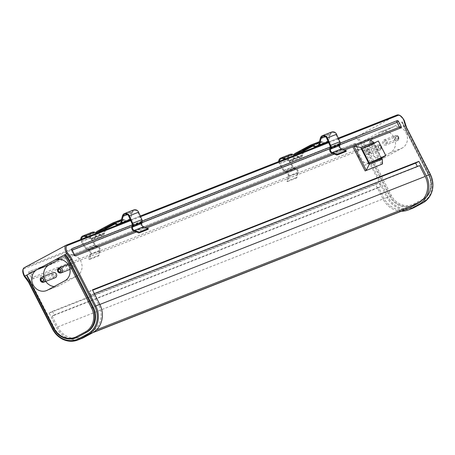 <?xml version="1.0" encoding="UTF-8"?>
<svg xmlns="http://www.w3.org/2000/svg" width="455" height="455" viewBox="0 0 455 455"><rect width="100%" height="100%" fill="white"/><g stroke="black" fill="none" stroke-linecap="round" stroke-linejoin="round"><path stroke-width="0.34" stroke-dasharray="2.27 1.71" d="M72.572 265.31A1.354 1.223 68.5 0 1 70.411 266.471A1.354 1.223 68.5 0 1 72.572 265.31M55.288 274.592A1.354 1.223 68.5 0 1 54.708 276.435A1.354 1.223 68.5 0 1 53.127 275.753A1.354 1.223 68.5 0 1 55.288 274.592M59.559 259.231L66.265 255.63A11.529 10.408 68.5 0 1 67.272 255.164A11.529 10.408 68.5 0 1 80.671 260.96A11.529 10.408 68.5 0 1 76.719 276.151L64.786 280.843M69.331 267.051A2.713 2.451 68.5 0 1 73.653 264.73A2.713 2.451 68.5 0 1 69.331 267.051M55.203 277.698A2.713 2.451 68.5 0 1 53.218 272.647M395.827 138.417A1.354 1.223 68.5 0 1 397.988 137.256A1.354 1.223 68.5 0 1 395.827 138.417M383.895 143.109A1.354 1.223 68.5 0 1 386.056 141.949A1.354 1.223 68.5 0 1 385.476 143.791A1.354 1.223 68.5 0 1 383.895 143.109M378.549 147.699A1.354 1.223 68.5 0 1 379.129 145.856A1.354 1.223 68.5 0 1 380.71 146.538A1.354 1.223 68.5 0 1 378.549 147.699M366.616 152.391A1.354 1.223 68.5 0 1 368.777 151.231A1.354 1.223 68.5 0 1 366.616 152.391M406.087 132.905A11.529 10.408 68.5 0 1 402.135 148.097L384.856 157.379A11.529 10.408 68.5 0 1 383.849 157.845A11.529 10.408 68.5 0 1 370.182 151.492A11.529 10.408 68.5 0 1 374.402 136.858L391.681 127.576A11.529 10.408 68.5 0 1 392.688 127.11A11.529 10.408 68.5 0 1 406.087 132.905M390.202 152.789L372.924 162.071A11.529 10.408 68.5 0 1 371.917 162.537A11.529 10.408 68.5 0 1 358.25 156.19A11.529 10.408 68.5 0 1 362.47 141.55L379.749 132.274A11.529 10.408 68.5 0 1 380.755 131.802A11.529 10.408 68.5 0 1 394.155 137.598A11.529 10.408 68.5 0 1 390.202 152.789L402.135 148.097M387.137 141.368A2.713 2.451 68.5 0 1 382.814 143.689A2.713 2.451 68.5 0 1 387.137 141.368M369.858 150.65A2.713 2.451 68.5 0 1 365.536 152.971A2.713 2.451 68.5 0 1 369.858 150.65M381.438 164.522L369.136 140.385L370.353 139.901M136.312 231.999L146.624 227.944M334.277 154.103L344.583 150.042M132.268 224.901L142.227 220.976M330.228 146.999L340.192 143.08M401.464 211.205A21.698 19.593 68.5 0 1 383.076 199.062L375.693 184.576L378.935 182.836L380.778 186.459L378.623 187.619L384.156 198.482A20.338 18.365 -111.5 0 0 407.805 208.708M419.664 165.575L417.502 166.735L417.372 166.479M31.355 278.056L32.982 277.26L30.519 272.437L355.935 144.377L358.398 149.206L32.982 277.26A1.354 1.223 68.5 0 1 32.515 279.051A1.354 0.58 -118.2 0 1 31.355 278.056L28.898 273.227A1.354 0.58 -118.2 0 1 28.796 271.823A1.354 0.58 -118.2 0 1 28.824 271.806L354.24 143.752A1.354 0.58 61.8 0 1 355.4 144.747L357.858 149.576A1.354 0.58 61.8 0 1 357.96 150.98A1.354 1.354 0 0 0 358.529 149.172L357.858 149.576M32.515 279.051L357.931 150.997A1.354 0.58 61.8 0 0 357.96 150.98M81.798 338.452A21.698 19.593 68.5 0 1 56.574 327.543L49.191 313.057L375.693 184.576M49.191 313.057L52.433 311.317L378.935 182.836M52.433 311.317L54.276 314.94L380.778 186.459M54.276 314.94L52.12 316.1L378.623 187.619M52.12 316.1L57.654 326.963A20.338 18.365 -111.5 0 0 81.303 337.189A20.338 18.365 -111.5 0 0 83.077 336.364L91.722 331.729A20.338 18.365 -111.5 0 0 98.695 304.918L93.161 294.055L94.304 293.606M93.161 294.055L91 295.215L417.502 166.735M91 295.215L89.157 291.598L92.593 290.244M89.157 291.598L92.399 289.858M402.493 122.384L402.629 122.833L401.833 122.122L403.995 120.962A10.846 4.635 61.8 0 0 406.161 127.775L429.969 174.498A20.884 18.854 68.5 0 1 422.809 202.02L414.169 206.661A20.884 18.854 68.5 0 1 388.064 197.009L364.256 150.286L365.769 149.473A10.846 4.635 -118.2 0 1 363.75 143.717L390.333 195.895A18.985 17.142 -111.5 0 0 412.406 205.438A18.985 17.142 -111.5 0 0 414.067 204.67L422.706 200.029A18.985 17.142 -111.5 0 0 429.219 175.01L402.629 122.833A10.846 4.635 61.8 0 0 404.654 128.589L406.503 127.588M24.451 276.339A11.665 4.982 -118.2 0 0 24.286 276.179A7.325 3.128 61.8 0 1 24.024 268.769L354.866 138.582A7.325 3.128 -118.2 0 1 360.98 143.689L364.245 142.313L363.75 143.717M365.769 149.473L389.577 196.196A18.985 17.142 -111.5 0 0 411.65 205.74A18.985 17.142 -111.5 0 0 413.305 204.972L421.944 200.331A18.985 17.142 -111.5 0 0 428.456 175.311L404.654 128.589M404.182 120.484L403.995 120.962A8.139 3.475 -118.2 0 0 397.05 115.001L355.145 137.512L24.303 267.699L66.356 245.131M29.802 281.793L30.587 281.366L54.395 328.089A18.985 17.142 -111.5 0 0 76.468 337.638M30.587 281.366A10.846 4.635 61.8 0 0 27.05 276.213M76.719 276.151L59.44 285.433A11.529 10.408 68.5 0 1 58.428 285.899A11.529 10.408 68.5 0 1 54.208 286.525M45.79 281.4A11.529 10.408 68.5 0 1 43.805 276.35M381.637 157.953L374.038 143.041M357.493 150.759L361.816 148.438L373.748 143.746L381.125 158.226L373.748 143.746L369.426 146.066L357.493 150.759L364.876 165.245L376.808 160.547L369.426 146.066M382.518 163.942L370.216 139.804L352.864 146.783M381.125 158.226L376.808 160.547M369.198 162.924L364.876 165.245M373.748 143.746A9.396 0.432 153 0 0 378.35 141.004M104.912 227.79L114.069 223.007L104.912 227.79M81.485 239.176A3.253 2.94 -111.5 0 0 81.866 241.048A3.253 2.94 -111.5 0 0 81.951 241.213L86.029 248.265A2.713 2.451 -111.5 0 0 87.457 249.494L88.668 249.943A3.526 3.185 68.5 0 1 90.932 254.379L89.612 259.435L88.896 259.168L90.209 254.112A2.713 2.451 68.5 0 0 88.469 250.699L87.258 250.25A3.526 3.185 -111.5 0 1 85.403 248.652L81.331 241.605A4.067 3.674 -111.5 0 1 81.218 241.395A4.067 3.674 -111.5 0 1 80.728 239.472M105.651 229.661A2.713 2.451 -111.5 0 0 105.571 229.923L104.718 233.188A3.526 3.185 68.5 0 1 102.893 235.315A3.526 3.185 68.5 0 1 100.748 235.32L94.464 232.994A3.253 2.94 -111.5 0 0 92.484 233A3.253 2.94 -111.5 0 0 91.085 237.419A3.253 2.94 -111.5 0 0 91.176 237.584L95.249 244.636A2.713 2.451 -111.5 0 0 96.676 245.865L97.888 246.314A3.526 3.185 68.5 0 1 100.151 250.75L98.832 255.807L98.115 255.539L88.896 259.168M148.125 229.331L143.331 227.557A3.526 3.185 68.5 0 1 141.38 225.782A3.526 3.185 68.5 0 1 141.067 223.121L141.403 221.841A2.713 2.451 -111.5 0 0 141.232 219.936L137.916 212.479A3.253 2.94 -111.5 0 0 134.049 210.671A3.253 2.94 -111.5 0 0 132.365 212.639L130.642 219.264A3.526 3.185 68.5 0 1 130.392 219.924A3.526 3.185 68.5 0 1 128.816 221.392A3.526 3.185 68.5 0 1 126.672 221.397L123.578 220.254A2.713 2.451 -111.5 0 0 121.69 220.368L114.825 224.053M92.189 232.243A4.067 3.674 -111.5 0 0 90.437 237.766A4.067 3.674 -111.5 0 0 90.551 237.976L94.623 245.023A3.526 3.185 -111.5 0 0 96.477 246.621L97.688 247.071A2.713 2.451 68.5 0 1 99.429 250.483L98.115 255.539M133.753 209.914A4.067 3.674 -111.5 0 0 131.649 212.371L129.925 218.997A2.713 2.451 68.5 0 1 126.871 220.635L123.777 219.492A3.526 3.185 -111.5 0 0 121.627 219.498A3.526 3.185 -111.5 0 0 121.32 219.64L106.368 227.676A3.526 3.185 -111.5 0 0 104.849 229.661L104.002 232.92A2.713 2.451 68.5 0 1 100.947 234.558L95.851 232.676M95.539 233.642L94.782 236.549A2.713 2.451 68.5 0 1 91.728 238.187L87.735 236.714M96.432 233.29A2.713 2.451 -111.5 0 0 96.346 233.551L95.499 236.816A3.526 3.185 68.5 0 1 93.673 238.943A3.526 3.185 68.5 0 1 91.529 238.949L86.649 237.14M121.172 223.559A3.526 3.185 68.5 0 1 119.597 225.02A3.526 3.185 68.5 0 1 117.453 225.026L126.672 221.397M98.832 255.807L89.612 259.435M311.516 145.253L302.365 150.036L311.516 145.253M303.616 151.765A2.713 2.451 -111.5 0 0 303.53 152.027L302.683 155.286A3.526 3.185 68.5 0 1 300.857 157.413A3.526 3.185 68.5 0 1 298.713 157.419L292.428 155.092A3.253 2.94 -111.5 0 0 290.449 155.098A3.253 2.94 -111.5 0 0 289.044 159.517A3.253 2.94 -111.5 0 0 289.135 159.688L293.213 166.735A2.713 2.451 -111.5 0 0 294.641 167.963L295.852 168.413A3.526 3.185 68.5 0 1 298.11 172.849L296.796 177.905L296.08 177.638L297.394 172.587A2.713 2.451 68.5 0 0 295.653 169.169L294.442 168.72A3.526 3.185 -111.5 0 1 292.588 167.127L288.51 160.075A4.067 3.674 -111.5 0 1 288.396 159.87A4.067 3.674 -111.5 0 1 290.148 154.342M279.444 161.275A3.253 2.94 -111.5 0 0 279.825 163.146A3.253 2.94 -111.5 0 0 279.916 163.317L283.994 170.363A2.713 2.451 -111.5 0 0 285.416 171.592L286.633 172.041A3.526 3.185 68.5 0 1 288.891 176.477L287.577 181.534L286.855 181.266L296.08 177.638M346.09 151.43L341.296 149.655A3.526 3.185 68.5 0 1 339.339 147.881A3.526 3.185 68.5 0 1 339.032 145.219L339.362 143.939A2.713 2.451 -111.5 0 0 339.197 142.04L335.881 134.583A3.253 2.94 -111.5 0 0 332.013 132.775A3.253 2.94 -111.5 0 0 330.33 134.737L328.607 141.363A3.526 3.185 68.5 0 1 328.356 142.028A3.526 3.185 68.5 0 1 326.781 143.49A3.526 3.185 68.5 0 1 324.631 143.496L321.543 142.352A2.713 2.451 -111.5 0 0 319.655 142.466L312.79 146.152M278.693 161.57A4.067 3.674 -111.5 0 0 279.177 163.499A4.067 3.674 -111.5 0 0 279.29 163.703L283.368 170.756A3.526 3.185 -111.5 0 0 285.222 172.348L286.434 172.798A2.713 2.451 68.5 0 1 288.174 176.21L286.855 181.266M331.718 132.018A4.067 3.674 -111.5 0 0 329.608 134.47L327.884 141.096A2.713 2.451 68.5 0 1 324.83 142.739L321.736 141.596A3.526 3.185 -111.5 0 0 319.592 141.602A3.526 3.185 -111.5 0 0 319.285 141.744L304.327 149.775A3.526 3.185 -111.5 0 0 302.814 151.76L301.961 155.018A2.713 2.451 68.5 0 1 298.907 156.662L293.816 154.774M319.137 145.657A3.526 3.185 68.5 0 1 317.562 147.119A3.526 3.185 68.5 0 1 315.412 147.124L324.631 143.496M294.396 155.394A2.713 2.451 -111.5 0 0 294.311 155.655L293.464 158.914A3.526 3.185 68.5 0 1 291.638 161.042A3.526 3.185 68.5 0 1 289.494 161.047L284.608 159.244M293.498 155.746L292.741 158.647A2.713 2.451 68.5 0 1 289.687 160.291L285.7 158.812M287.577 181.534L296.796 177.905M41.718 277.175A2.713 2.451 -111.5 0 0 40.552 280.854M66.265 255.63L56.392 259.515M380.926 146.419A1.627 1.467 68.5 0 1 378.333 147.812A1.627 1.467 68.5 0 1 380.926 146.419M377.036 148.449A2.713 2.451 -111.5 0 0 381.353 146.129A2.713 2.451 -111.5 0 0 377.036 148.449M398.205 137.137A1.627 1.467 68.5 0 1 395.611 138.53A1.627 1.467 68.5 0 1 398.205 137.137M394.314 139.167A2.713 2.451 -111.5 0 0 398.637 136.847A2.713 2.451 -111.5 0 0 394.314 139.167M338.56 138.792L328.652 142.694M140.595 216.694L130.693 220.59M360.98 143.689A11.665 4.982 61.8 0 0 363.283 150.759L387.091 197.481L383.076 199.062M388.064 197.009L387.091 197.481A21.698 19.593 -111.5 0 0 412.315 208.39M52.547 329.096L56.574 327.543M130.397 219.93L140.299 216.034L130.397 219.93M328.356 142.034L338.264 138.132L328.356 142.028M379.749 132.274L391.681 127.576L401.833 122.122L428.894 175.232A18.172 16.408 68.5 0 1 422.661 199.182L414.022 203.823A18.172 16.408 68.5 0 1 391.306 195.423L364.245 142.313L374.402 136.858L362.47 141.55M57.654 326.963L384.156 198.482M83.077 336.364L93.429 332.292M91.722 331.729L96.5 329.847M98.695 304.918L99.844 304.469M339.936 144.787L329.835 148.757M141.971 222.683L131.87 226.658M72.169 250.153L71.566 250.392A1.354 1.223 68.5 0 1 71.964 248.64M74.631 254.982L74.023 255.221L71.435 250.426L72.1 250.023M134.617 231.373L144.929 227.318M332.582 153.471L342.888 149.416M355.4 144.747L355.935 144.377A1.354 1.223 -111.5 0 0 354.24 143.752M28.898 273.227L30.519 272.437A1.354 1.223 -111.5 0 0 28.824 271.806M357.931 150.997A1.354 1.223 68.5 0 0 358.398 149.206L356.066 144.343A1.354 1.354 0 0 0 354.36 143.7L28.944 271.754A1.354 1.354 0 0 0 28.796 271.823M74.563 254.851L74.023 255.221A1.354 1.223 -111.5 0 0 75.718 255.846M363.283 150.759L364.256 150.286A10.846 4.635 -118.2 0 1 362.089 143.473A8.139 3.475 61.8 0 0 355.145 137.512A0.813 0.734 68.5 0 0 354.866 138.582M428.456 175.311L428.894 175.232M421.944 200.331L422.706 200.029A0.813 0.347 61.8 0 0 422.723 200.024A0.813 0.347 61.8 0 0 422.661 199.182M413.305 204.972L414.067 204.67A0.813 0.347 61.8 0 0 414.078 204.665A0.813 0.347 61.8 0 0 414.022 203.823M389.577 196.196L391.306 195.423M372.924 162.071L384.856 157.379M24.024 268.769A0.813 0.734 68.5 0 1 24.303 267.699M414.243 207.497A0.813 0.347 61.8 0 0 414.169 206.661M422.883 202.856A0.813 0.347 61.8 0 0 422.809 202.02M430.367 174.259L429.969 174.498M54.395 328.089L53.622 328.362M59.44 285.433L47.508 290.125M91.176 237.584L81.951 241.213M141.067 223.121L131.848 226.749M99.429 250.483L90.209 254.112M97.688 247.071L88.469 250.699M96.477 246.621L87.258 250.25M94.623 245.023L85.403 248.652M90.551 237.976L81.331 241.605M100.947 234.558L91.728 238.187M104.002 232.92L94.782 236.549M104.849 229.661L95.63 233.29M106.368 227.676L97.148 231.299M121.32 219.64L112.101 223.268M123.777 219.492L121.257 220.482M126.871 220.635L120.507 223.138M129.925 218.997L120.706 222.626M131.649 212.371L122.429 216M143.331 227.557L134.111 231.185M141.403 221.841L132.183 225.47M141.232 219.936L132.013 223.564M137.916 212.479L128.697 216.108M132.365 212.639L127.406 214.589M130.642 219.264L130.181 219.446M123.578 220.254L114.359 223.883M121.69 220.368L112.954 223.803M105.571 229.923L96.346 233.551M104.718 233.188L95.499 236.816M100.748 235.32L91.529 238.949M94.464 232.994L85.244 236.623M95.249 244.636L86.029 248.265M96.676 245.865L87.457 249.494M97.888 246.314L88.668 249.943M100.151 250.75L90.932 254.379M283.209 158.721L292.428 155.092M332.076 153.284L341.296 149.655M279.29 163.703L288.51 160.075M288.174 176.21L297.394 172.587M286.434 172.798L295.653 169.169M285.222 172.348L294.442 168.72M283.368 170.756L292.588 167.127M289.687 160.291L298.907 156.662M292.741 158.647L301.961 155.018M293.594 155.388L302.814 151.76M295.107 153.403L304.327 149.775M310.065 145.373L319.285 141.744M319.222 142.586L321.736 141.596M318.472 145.242L324.83 142.739M318.665 144.724L327.884 141.096M320.388 138.098L329.608 134.47M329.812 148.848L339.032 145.219M330.142 147.568L339.362 143.939M329.977 145.668L339.197 142.04M326.662 138.212L335.881 134.583M325.365 136.693L330.33 134.737M328.14 141.545L328.607 141.363M312.323 145.981L321.543 142.352M310.919 145.901L319.655 142.466M294.311 155.655L303.53 152.027M293.464 158.914L302.683 155.286M289.494 161.047L298.713 157.419M279.916 163.317L289.135 159.688M283.994 170.363L293.213 166.735M285.416 171.592L294.641 167.963M286.633 172.041L295.852 168.413M288.891 176.477L298.11 172.849M71.987 267.153L60.054 271.845M54.708 276.435L42.776 281.127M67.272 255.164L55.339 259.862M70.497 263.365L67.977 264.355M366.702 149.291L378.202 144.764L381.455 146.1C381.66 148.87 381.239 150.11 380.187 149.814L368.686 154.336M383.986 140.009L395.48 135.482L398.739 136.819C398.944 139.588 398.523 140.828 397.465 140.532L385.971 145.054M384.481 141.272L396.413 136.574M367.196 150.554L379.129 145.856M81.303 337.189L92.843 332.65M401.162 127.775A1.354 1.354 0 0 1 401.02 127.844L75.598 255.898A1.354 1.354 0 0 1 73.898 255.255L71.435 250.426A1.354 1.354 0 0 1 72.004 248.618M411.65 205.74L422.723 200.024C431.437 194.063 433.626 185.714 429.292 174.993L402.487 122.384M371.917 162.537L383.849 157.845M380.755 131.802L392.688 127.11M368.192 153.073L380.124 148.381M385.476 143.791L397.403 139.099M58.428 285.899L46.501 290.591M72.481 268.416L69.968 269.406M53.713 273.91L41.78 278.608M70.997 264.628L59.065 269.326M104.769 228.66L104.4 227.932M102.597 234.558L93.377 238.187M128.52 220.635L119.301 224.264M134.049 210.671L124.829 214.299M128.816 221.392L119.597 225.02M121.929 220.254L112.709 223.883M102.893 235.315L93.673 238.943M92.484 233L83.265 236.628M114.438 223.735L114.069 223.007M302.734 150.759L302.365 150.036M281.224 158.727L290.449 155.098M291.337 160.285L300.562 156.656M317.26 146.362L326.48 142.733M322.794 136.403L332.013 132.775M317.562 147.119L326.781 143.49M310.668 145.987L319.888 142.358M291.638 161.042L300.857 157.413M312.397 145.833L312.028 145.111"/><path stroke-width="0.68" d="M60.64 270.008A1.354 1.223 68.5 0 1 58.479 271.169A1.354 1.223 68.5 0 1 60.64 270.008M43.356 279.285A1.354 1.223 68.5 0 1 41.2 280.445A1.354 1.223 68.5 0 1 43.356 279.285M56.392 259.515L54.333 260.328A11.529 10.408 68.5 0 1 55.339 259.862A11.529 10.408 68.5 0 1 68.739 265.657A11.529 10.408 68.5 0 1 64.786 280.843L47.508 290.125A11.529 10.408 68.5 0 1 46.501 290.591A11.529 10.408 68.5 0 1 32.834 284.244A11.529 10.408 68.5 0 1 37.048 269.61L66.646 253.714A10.846 4.635 -118.2 0 1 70.986 259.674L94.788 306.397A20.884 18.854 68.5 0 1 87.627 333.919L78.988 338.56A20.884 18.854 68.5 0 1 52.882 328.902L29.074 282.18L29.802 281.793M41.718 277.175L53.218 272.647A2.713 2.451 68.5 0 1 55.203 277.698L43.703 282.219A2.713 2.451 -111.5 0 0 41.718 277.175C40.37 277.595 39.949 278.83 40.45 280.883L43.703 282.219A2.713 2.451 -111.5 0 1 40.552 280.854M417.372 166.479L415.66 163.112L418.901 161.371L92.399 289.858L99.776 304.338A21.698 19.593 68.5 0 1 92.337 332.935L83.697 337.576A21.698 19.593 68.5 0 1 81.798 338.452L77.788 340.033A21.698 19.593 -111.5 0 0 79.682 339.151L83.697 337.576M418.901 161.371L426.278 175.857A21.698 19.593 68.5 0 1 418.839 204.454L410.2 209.095A21.698 19.593 68.5 0 1 408.3 209.971A21.698 19.593 68.5 0 1 401.464 211.205M365.166 170.926L382.518 163.942L365.166 170.926L352.864 146.783L344.583 150.042M71.964 248.64A1.354 1.223 68.5 0 1 72.026 248.601A1.354 0.58 61.8 0 0 72.004 248.618A1.354 0.58 61.8 0 0 72.1 250.023L74.563 254.851A1.354 0.58 61.8 0 0 75.718 255.846L136.312 231.999M146.624 227.944L334.277 154.103M72.026 248.601L132.268 224.901M142.227 220.976L330.228 146.999M340.192 143.08L397.448 120.547A1.354 0.58 -118.2 0 1 398.603 121.542L401.065 126.371A1.354 0.58 -118.2 0 1 401.162 127.775A1.354 0.58 -118.2 0 1 401.134 127.792L370.353 139.901M92.843 332.65L407.805 208.708A20.338 18.365 -111.5 0 0 409.58 207.884L418.225 203.243A20.338 18.365 -111.5 0 0 425.197 176.438L419.664 165.575L94.304 293.606M92.593 290.244L415.66 163.112M410.2 209.095L414.209 207.514A0.813 0.347 61.8 0 0 414.226 207.508L412.315 208.39A21.698 19.593 -111.5 0 0 414.209 207.514L422.849 202.873A21.698 19.593 -111.5 0 0 430.293 174.276L406.486 127.559A11.665 4.982 -118.2 0 1 404.182 120.484L403.995 120.962L404.182 120.484A7.325 3.128 61.8 0 0 398.068 115.377L338.56 138.792M24.286 276.179L26.896 275.059L27.05 276.213L53.622 328.362M27.05 276.213L53.633 328.391A18.985 17.142 -111.5 0 0 75.706 337.934L76.468 337.638A18.985 17.142 -111.5 0 0 78.124 336.865L86.769 332.224A18.985 17.142 -111.5 0 0 93.275 307.205L69.473 260.488L71.958 259.196A11.665 4.982 61.8 0 0 67.488 252.974L66.646 253.714A8.139 3.475 61.8 0 1 66.049 245.262A8.139 3.475 61.8 0 1 66.208 245.188A0.813 0.734 -111.5 0 1 66.282 245.16L24.143 267.773A8.139 3.475 -118.2 0 1 24.303 267.699M93.275 307.205L92.519 307.506L65.93 255.329A10.846 4.635 -118.2 0 1 69.473 260.488M65.93 255.329L64.485 254.874L91.546 307.984A18.172 16.408 68.5 0 1 85.312 331.928L76.673 336.569A18.172 16.408 68.5 0 1 53.957 328.169L26.896 275.059L37.048 269.61L48.981 264.912L59.559 259.231M54.208 286.525A11.529 10.408 68.5 0 1 45.79 281.4M43.805 276.35A11.529 10.408 68.5 0 1 48.981 264.912M374.038 143.041L373.674 142.324L360.656 147.448L369.267 164.346L382.285 159.222L381.637 157.953M373.748 143.746L361.816 148.438L369.198 162.924L381.125 158.226L369.198 162.924A42.895 1.962 153 0 0 385.732 155.485A9.396 0.432 -27 0 1 381.125 158.226M369.267 164.346L366.247 170.346L353.945 146.203L352.864 146.783M360.656 147.448L353.945 146.203L370.216 139.804L373.674 142.324M382.518 163.942L382.285 159.222M385.732 155.485L378.35 141.004A42.895 1.962 -27 0 1 361.816 148.438L369.198 162.924M114.313 223.866L104.769 228.66L114.114 223.803M139.105 232.198L134.31 230.429A2.713 2.451 68.5 0 1 132.57 227.011L132.9 225.737A3.526 3.185 -111.5 0 0 132.684 223.263L129.368 215.806A4.067 3.674 -111.5 0 0 124.534 213.543L133.753 209.914A4.067 3.674 -111.5 0 1 138.587 212.178L141.903 219.634A3.526 3.185 -111.5 0 1 142.119 222.108L141.789 223.388A2.713 2.451 68.5 0 0 143.53 226.8L148.324 228.575L139.105 232.198L138.906 232.96L134.111 231.185A3.526 3.185 68.5 0 1 132.16 229.411A3.526 3.185 68.5 0 1 131.848 226.749L132.183 225.47A2.713 2.451 -111.5 0 0 132.013 223.564L128.697 216.108A3.253 2.94 -111.5 0 0 124.829 214.299A3.253 2.94 -111.5 0 0 123.146 216.267L121.422 222.893A3.526 3.185 68.5 0 1 121.172 223.559M95.851 232.676L94.663 232.238A4.067 3.674 -111.5 0 0 92.189 232.243L82.964 235.872A4.067 3.674 -111.5 0 0 80.728 239.472M87.735 236.714L85.443 235.866A4.067 3.674 -111.5 0 0 82.964 235.872M124.534 213.543A4.067 3.674 -111.5 0 0 122.429 216L120.706 222.626A2.713 2.451 68.5 0 1 117.646 224.264L114.558 223.121A3.526 3.185 -111.5 0 0 112.408 223.126A3.526 3.185 -111.5 0 0 112.101 223.268L97.148 231.299A3.526 3.185 -111.5 0 0 95.63 233.29L95.539 233.642M86.649 237.14L85.244 236.623A3.253 2.94 -111.5 0 0 83.265 236.628A3.253 2.94 -111.5 0 0 81.485 239.176M66.356 245.131L130.397 219.93A3.526 3.185 68.5 0 1 130.392 219.93L66.282 245.16A0.813 0.734 -111.5 0 1 67.226 245.563L130.693 220.59M114.825 224.053L106.737 228.399A2.713 2.451 -111.5 0 0 105.651 229.661M117.447 225.02L114.359 223.883A2.713 2.451 -111.5 0 0 112.47 223.996L97.518 232.027A2.713 2.451 -111.5 0 0 96.432 233.29M148.324 228.575L148.125 229.331L138.906 232.96M312.073 145.901L302.734 150.759L312.278 145.964M284.608 159.244L283.209 158.721A3.253 2.94 -111.5 0 0 281.224 158.727A3.253 2.94 -111.5 0 0 279.444 161.275M293.498 155.746L293.594 155.388A3.526 3.185 -111.5 0 1 295.107 153.403L310.065 145.373A3.526 3.185 -111.5 0 1 310.373 145.225A3.526 3.185 -111.5 0 1 312.517 145.225L315.611 146.368A2.713 2.451 68.5 0 0 318.665 144.724L320.388 138.098A4.067 3.674 -111.5 0 1 322.498 135.647A4.067 3.674 -111.5 0 1 327.327 137.905L330.643 145.361A3.526 3.185 -111.5 0 1 330.865 147.835L330.529 149.115A2.713 2.451 68.5 0 0 332.269 152.527L337.064 154.302L336.865 155.058L332.076 153.284A3.526 3.185 68.5 0 1 330.12 151.509A3.526 3.185 68.5 0 1 329.812 148.848L330.142 147.568A2.713 2.451 -111.5 0 0 329.977 145.668L326.662 138.212A3.253 2.94 -111.5 0 0 322.794 136.403A3.253 2.94 -111.5 0 0 321.111 138.365L319.387 144.991A3.526 3.185 68.5 0 1 319.137 145.657M337.064 154.302L346.283 150.673L341.489 148.899A2.713 2.451 68.5 0 1 339.748 145.486L340.084 144.207A3.526 3.185 -111.5 0 0 339.862 141.732L336.546 134.276A4.067 3.674 -111.5 0 0 331.718 132.018L322.498 135.647M285.7 158.812L283.402 157.965A4.067 3.674 -111.5 0 0 280.928 157.97A4.067 3.674 -111.5 0 0 278.693 161.57M293.816 154.774L292.628 154.336A4.067 3.674 -111.5 0 0 290.148 154.342L280.928 157.97M346.283 150.673L346.09 151.43L336.865 155.058M315.412 147.124L312.323 145.981A2.713 2.451 -111.5 0 0 310.435 146.095L295.477 154.126A2.713 2.451 -111.5 0 0 294.396 155.394M328.356 142.028L140.299 216.028L328.356 142.034M312.79 146.152L304.696 150.497A2.713 2.451 -111.5 0 0 303.616 151.765M40.984 280.564A1.627 1.467 68.5 0 1 43.572 279.171A1.627 1.467 68.5 0 1 40.984 280.564M58.263 271.282A1.627 1.467 68.5 0 1 60.856 269.889A1.627 1.467 68.5 0 1 58.263 271.282M57.831 271.572A2.713 2.451 -111.5 0 0 62.153 269.252A2.713 2.451 -111.5 0 0 57.813 271.538M328.652 142.694L140.595 216.694M67.488 252.974A7.325 3.128 -118.2 0 1 67.226 245.563M78.988 338.56A0.813 0.347 -118.2 0 0 79.682 339.151L88.321 334.51A21.698 19.593 -111.5 0 0 95.76 305.919L71.958 259.196M94.788 306.397L99.776 304.338M418.839 204.454L422.849 202.873A0.813 0.347 61.8 0 0 422.866 202.867C432.819 196.054 435.321 186.516 430.367 174.259L426.278 175.857M24.274 276.327L28.756 282.401L52.547 329.096M24.451 276.339A11.665 4.982 -118.2 0 1 28.739 282.373M338.264 138.132L397.05 115.001A0.813 0.734 -111.5 0 1 397.118 114.967L338.264 138.132M93.429 332.292L409.58 207.884M96.5 329.847L418.225 203.243M99.844 304.469L425.197 176.438M342.888 149.416L399.439 127.161L396.982 122.338L339.936 144.787M329.835 148.757L141.971 222.683M131.87 226.658L72.169 250.153M74.631 254.982L134.617 231.373M144.929 227.318L332.582 153.471M401.065 126.371L399.439 127.161A1.354 1.223 -111.5 0 0 400.895 127.883M397.448 120.547A1.354 1.223 68.5 0 0 396.982 122.338L398.603 121.542M422.883 202.856A0.813 0.347 61.8 0 1 422.866 202.867L414.226 207.508A0.813 0.347 61.8 0 0 414.243 207.497M398.068 115.377A0.813 0.734 -111.5 0 0 397.118 114.967C399.541 114.472 401.941 116.343 404.313 120.569M87.627 333.919A0.813 0.347 -118.2 0 0 88.321 334.51L92.337 332.935M24.263 276.31C22.284 272.283 22.244 269.434 24.143 267.773A8.139 3.475 -118.2 0 0 24.735 276.219A10.846 4.635 61.8 0 1 29.074 282.18L28.676 282.424L52.558 329.124A21.698 19.593 -111.5 0 0 77.788 340.033C67.186 343.133 58.752 339.504 52.484 329.147L52.882 328.902M86.769 332.224L86.006 332.525A18.985 17.142 -111.5 0 0 92.519 307.506L91.546 307.984M78.124 336.865L86.006 332.525A0.813 0.347 -118.2 0 1 85.312 331.928M53.957 328.169L53.559 328.413C59.048 337.474 66.43 340.647 75.706 337.934A18.985 17.142 -111.5 0 0 77.367 337.166A0.813 0.347 -118.2 0 1 76.673 336.569M143.53 226.8L134.31 230.429M94.663 232.238L85.443 235.866M121.257 220.482L114.558 223.121M120.507 223.138L117.646 224.264M138.587 212.178L129.368 215.806M141.903 219.634L132.684 223.263M142.119 222.108L132.9 225.737M141.789 223.388L132.57 227.011M127.406 214.589L123.146 216.267M130.181 219.446L121.422 222.893M112.954 223.803L112.47 223.996M106.737 228.399L97.518 232.027M330.529 149.115L339.748 145.486M283.402 157.965L292.628 154.336M312.517 145.225L319.222 142.586M315.611 146.368L318.472 145.242M327.327 137.905L336.546 134.276M330.643 145.361L339.862 141.732M330.865 147.835L340.084 144.207M332.269 152.527L341.489 148.899M321.111 138.365L325.365 136.693M319.387 144.991L328.14 141.545M310.435 146.095L310.919 145.901M295.477 154.126L304.696 150.497M67.977 264.355L59.002 267.893C57.654 268.313 57.228 269.548 57.728 271.601L60.987 272.937L69.968 269.406M412.315 208.39L408.3 209.971M430.367 174.259L406.565 127.537L404.324 120.609M121.502 219.549L112.408 223.126M310.373 145.225L319.467 141.647"/></g></svg>
